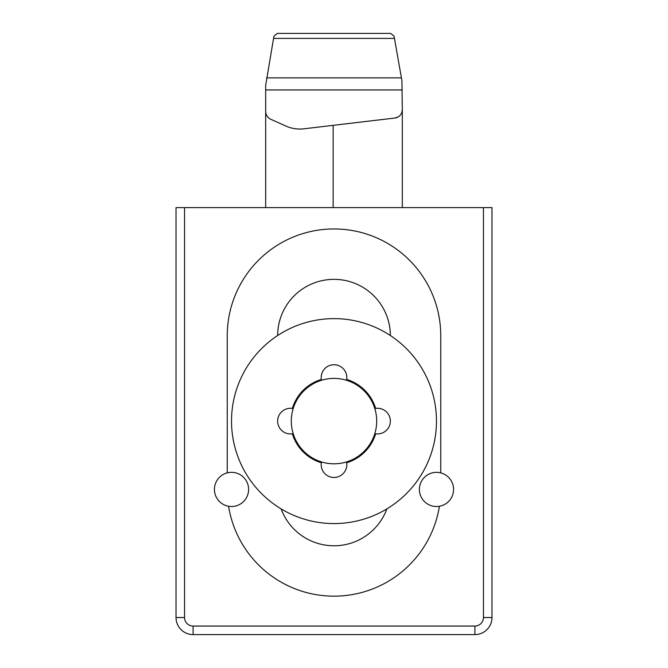 <?xml version="1.0" encoding="UTF-8"?>
<svg xmlns="http://www.w3.org/2000/svg" width="668" height="668" viewBox="0 0 668 668"><rect width="100%" height="100%" fill="white"/><g stroke="black" fill="none" stroke-linecap="round" stroke-linejoin="round"><path stroke-width="1" d="M273.93 36.222L277.295 33.4L273.93 36.222L265.68 85.32L265.68 207.614M394.07 36.222L390.705 33.4L277.295 33.4L390.705 33.4L394.07 36.222L394.454 38.402L273.546 38.402M401.86 112.341L402.32 109.577L401.911 80.628L394.454 38.402M285.829 126.035L270.715 119.238L285.829 126.035A34.16 34.16 0 0 0 303.856 128.807L394.78 118.052L398.12 116.933M394.78 118.052A8.542 8.542 0 0 0 402.32 109.577L402.32 207.614M440.746 472.886A17.076 17.076 0 0 0 419.395 489.427A17.076 17.076 0 0 0 439.41 506.252A17.076 17.076 0 0 0 440.746 472.886L440.746 335.712A106.746 106.746 0 0 0 334 228.957A106.746 106.746 0 0 0 227.254 335.712L227.254 472.886A17.076 17.076 0 0 0 228.59 506.252A17.076 17.076 0 0 0 248.588 488.742A17.076 17.076 0 0 0 227.254 472.886M281.103 508.874A56.362 56.362 0 0 0 386.897 508.874M390.363 335.52A56.362 56.362 0 0 0 334 279.349A56.362 56.362 0 0 0 277.637 335.52M228.59 506.252A106.746 106.746 0 0 0 439.41 506.252M474.906 634.6A17.076 17.076 0 0 0 491.982 617.524L491.982 207.614L176.018 207.614L176.018 617.524A17.076 17.076 0 0 0 193.094 634.6L474.906 634.6L474.906 626.058L193.094 626.058L193.094 634.6M265.68 111.456A8.542 8.542 0 0 0 270.715 119.238M291.298 421.107A42.702 42.702 0 0 0 355.351 458.081A42.702 42.702 0 0 0 355.351 384.125A42.702 42.702 0 0 0 291.298 421.107M321.333 379.441A43.554 43.554 0 0 0 292.334 408.432A12.809 12.809 0 0 0 277.637 421.107A12.809 12.809 0 0 0 292.334 433.774A43.554 43.554 0 0 0 321.333 462.774A12.809 12.809 0 0 0 334 477.47A12.809 12.809 0 0 0 346.667 462.774A43.554 43.554 0 0 0 375.666 433.774A12.809 12.809 0 0 0 390.363 421.107A12.809 12.809 0 0 0 375.666 408.432A43.554 43.554 0 0 0 346.667 379.441A12.809 12.809 0 0 0 334 364.745A12.809 12.809 0 0 0 321.333 379.441M231.52 421.107A102.48 102.48 0 0 0 385.236 509.851A102.48 102.48 0 0 0 385.236 332.355A102.48 102.48 0 0 0 231.52 421.107M401.418 77.855L266.582 77.855M402.32 89.93L265.68 89.93M333.148 125.342L333.148 207.614M491.982 617.524L483.448 617.524A8.542 8.542 0 0 1 474.906 626.058M176.018 617.524L184.552 617.524A8.542 8.542 0 0 0 193.094 626.058M483.448 617.524L483.448 207.614M184.552 617.524L184.552 207.614"/></g></svg>
